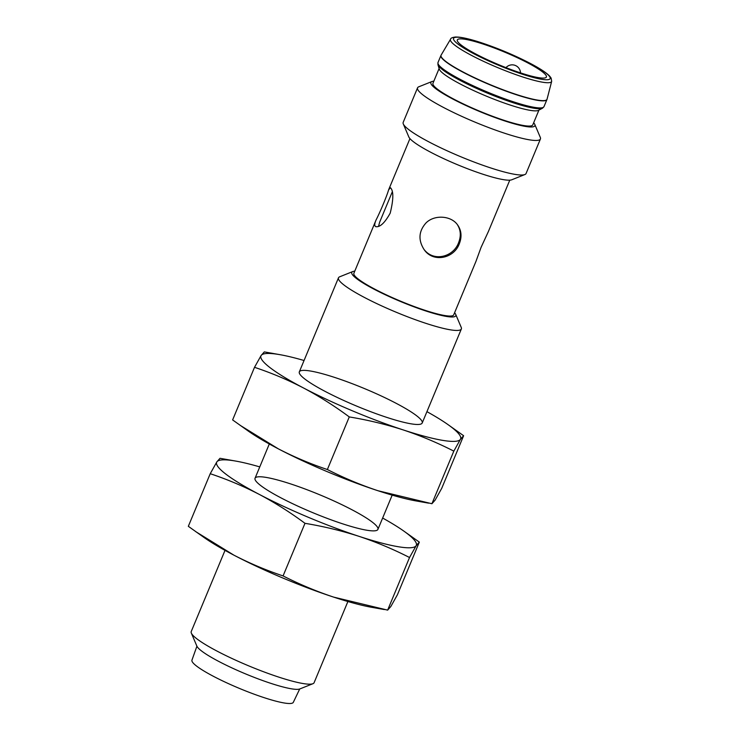 <?xml version="1.0" encoding="UTF-8"?>
<svg xmlns="http://www.w3.org/2000/svg" width="740" height="740" viewBox="0 0 740 740"><rect width="100%" height="100%" fill="white"/><g stroke="black" fill="none" stroke-linecap="round" stroke-linejoin="round"><path stroke-width="1.11" d="M509.777 180.162L488.446 231.398L481.093 247.327L475.913 261.507L453.713 314.851A54.066 7.788 -157.4 0 1 444.823 315.545A54.066 7.788 -157.4 0 1 387.39 295.362A54.066 7.788 -157.4 0 1 353.877 273.291L376.077 219.956C374.421 223.748 374.329 225.978 375.8 226.653C380.027 227.365 384.828 222.86 390.202 213.148C393.606 199.273 393.68 190.8 390.433 187.729L388.611 189.838C387.075 195.471 380.258 211.881 376.077 219.956M457.237 224.451C460.789 229.89 461.233 235.986 458.578 242.748C453.463 256.762 434.278 262.071 424.492 250.009M378.556 226.338L379.648 222.194L392.246 191.928M527.37 62.678A48.248 6.956 -157.4 0 1 546.398 77.025A48.248 6.956 -157.4 0 1 499.185 64.898A48.248 6.956 -157.4 0 1 457.32 39.942A48.248 6.956 -157.4 0 1 482.406 43.817A48.248 6.956 -157.4 0 1 527.37 62.678M299.7 688.995L293.308 702.343A54.899 7.909 -157.4 0 1 284.308 703A54.899 7.909 -157.4 0 1 226.172 682.585A54.899 7.909 -157.4 0 1 191.947 660.145L196.914 646.205M347.893 601.528L314.102 682.696A66.544 9.592 -157.4 0 1 312.918 683.714L299.793 688.959A56.342 8.121 -157.4 0 1 291.542 688.829A56.342 8.121 -157.4 0 1 235.329 669.46A56.342 8.121 -157.4 0 1 196.877 646.113L191.346 633.107A66.544 9.592 -157.4 0 1 191.235 631.544L225.016 550.375M312.918 683.714A66.544 9.592 -157.4 0 1 303.169 683.557A66.544 9.592 -157.4 0 1 236.772 660.681A66.544 9.592 -157.4 0 1 191.346 633.107M454.591 312.743A56.342 8.121 -157.4 0 1 455.711 314.398L461.233 327.404A66.544 9.592 -157.4 0 1 461.353 328.967A66.544 9.592 -157.4 0 1 450.41 329.827A66.544 9.592 -157.4 0 1 379.722 304.991A66.544 9.592 -157.4 0 1 338.476 277.824A66.544 9.592 -157.4 0 1 339.669 276.806L352.786 271.552A56.342 8.121 -157.4 0 1 354.756 271.182M455.711 314.398A56.342 8.121 -157.4 0 1 446.544 316.452A56.342 8.121 -157.4 0 1 383.154 293.743A56.342 8.121 -157.4 0 1 352.786 271.552M533.67 122.757A56.342 8.121 -157.4 0 1 534.789 124.413L540.311 137.418A66.544 9.592 -157.4 0 1 540.431 138.981L526.057 173.53A66.544 9.592 -157.4 0 1 524.863 174.547L511.738 179.792A56.342 8.121 -157.4 0 1 457.616 164.77A56.342 8.121 -157.4 0 1 408.822 136.946L403.3 123.941A66.544 9.592 -157.4 0 1 403.18 122.378L417.554 87.829A66.544 9.592 -157.4 0 1 418.748 86.811L431.873 81.567A56.342 8.121 -157.4 0 1 433.834 81.197M524.863 174.547A66.544 9.592 -157.4 0 1 460.928 156.806A66.544 9.592 -157.4 0 1 403.3 123.941M540.431 138.981A66.544 9.592 -157.4 0 1 475.311 122.257A66.544 9.592 -157.4 0 1 417.554 87.829M534.789 124.413A56.342 8.121 -157.4 0 1 479.76 111.574A56.342 8.121 -157.4 0 1 431.873 81.567M538.942 110.084L532.791 124.856A54.066 7.788 -157.4 0 1 479.881 111.278A54.066 7.788 -157.4 0 1 432.956 83.306L439.107 68.524M459.318 243.747C462.047 236.735 461.464 230.454 457.579 224.904C451.28 215.701 434.621 214.36 426.055 222.888C418.664 231.176 418.035 240.112 424.168 249.676C433.261 263.024 454.092 258.427 459.318 243.747M542.503 108.207L538.424 110.362A54.066 7.788 -157.4 0 1 486.208 96.071A54.066 7.788 -157.4 0 1 439.283 69.098L437.941 64.676A57.026 8.214 -157.4 0 0 487.438 93.129A57.026 8.214 -157.4 0 0 542.503 108.207L543.983 106.643A57.396 8.27 -157.4 0 1 487.808 92.223A57.396 8.27 -157.4 0 1 437.997 62.53L440.947 55.454A57.396 8.27 -157.4 0 0 490.759 85.156A57.396 8.27 -157.4 0 0 546.925 99.576L547.054 99.197A57.378 8.27 -157.4 0 1 490.842 84.933A57.378 8.27 -157.4 0 1 441.123 55.102L440.947 55.454M240.093 425.296L278.286 448.819A108.142 15.586 -157.4 0 1 248.4 431.152L232.619 419.922L254.514 367.318C271.414 372.932 287.777 379.833 303.594 388.019C319.375 396.4 334.6 406.038 349.271 416.925C367.789 419.987 385.781 424.316 403.245 429.931C420.635 435.721 437.497 442.788 453.824 451.123L460.428 439.329A108.142 15.586 -157.4 0 1 403.245 429.931A108.142 15.586 -157.4 0 1 303.594 388.019A108.142 15.586 -157.4 0 1 261.118 355.514L254.514 367.318M426.925 411.653A108.142 15.586 -157.4 0 1 447.829 424.492A108.142 15.586 -157.4 0 1 460.428 439.329L463.619 435.721L441.725 488.326L435.12 500.12L431.92 503.727L377.946 490.722A108.142 15.586 -157.4 0 1 278.286 448.819C294.15 457.006 310.513 463.915 327.367 469.53L349.271 416.925M428.664 503.163L416.019 500.924A108.142 15.586 -157.4 0 1 377.946 490.722C360.556 484.931 343.693 477.864 327.367 469.53M431.92 503.727L453.824 451.123M280.22 354.719L264.31 351.907L261.118 355.514A108.142 15.586 -157.4 0 1 280.22 354.719A108.142 15.586 -157.4 0 1 304.057 360.51M395.956 403.207A66.544 9.592 -157.4 0 1 421.014 424.011A66.544 9.592 -157.4 0 1 357.087 406.279A66.544 9.592 -157.4 0 1 299.45 373.413A66.544 9.592 -157.4 0 1 329.966 375.939A66.544 9.592 -157.4 0 1 395.956 403.207M447.829 424.492L463.619 435.721M195.804 531.69L233.997 555.213A108.142 15.586 -157.4 0 1 204.12 537.545L188.33 526.316L210.225 473.711C227.125 479.326 243.488 486.226 259.305 494.413C275.095 502.793 290.311 512.432 304.982 523.319C323.5 526.38 341.501 530.71 358.965 536.324C376.346 542.115 393.208 549.182 409.535 557.516L416.139 545.722A108.142 15.586 -157.4 0 1 358.965 536.324A108.142 15.586 -157.4 0 1 259.305 494.413A108.142 15.586 -157.4 0 1 216.829 461.908L210.225 473.711M382.645 518.046A108.142 15.586 -157.4 0 1 403.541 530.885A108.142 15.586 -157.4 0 1 416.139 545.722L419.33 542.115L397.436 594.72L390.831 606.513L387.64 610.121L333.657 597.115A108.142 15.586 -157.4 0 1 233.997 555.213C249.861 563.399 266.224 570.309 283.078 575.923L304.982 523.319M384.375 609.557L371.73 607.318A108.142 15.586 -157.4 0 1 333.657 597.115C316.267 591.325 299.413 584.258 283.078 575.923M387.64 610.121L409.535 557.516M235.931 461.113L220.021 458.3L216.829 461.908A108.142 15.586 -157.4 0 1 235.931 461.113A108.142 15.586 -157.4 0 1 259.768 466.903M351.667 509.601A66.544 9.592 -157.4 0 1 376.734 530.404A66.544 9.592 -157.4 0 1 312.798 512.672A66.544 9.592 -157.4 0 1 255.161 479.807A66.544 9.592 -157.4 0 1 285.677 482.332A66.544 9.592 -157.4 0 1 351.667 509.601M403.541 530.885L419.33 542.115M529.516 63.03A52.318 7.539 -157.4 0 1 522.412 74.213A52.318 7.539 -157.4 0 1 453.648 38.212A52.318 7.539 -157.4 0 1 529.516 63.03M450.531 39.248C450.725 38.082 452.445 37.333 455.692 37L458.606 37.12C463.749 37.638 470.918 39.377 480.13 42.337C497.326 48.008 513.856 54.927 529.729 63.104C539.728 68.339 546.379 72.696 549.681 76.155L551.115 78.07L551.67 81.344A54.788 7.89 -157.4 0 1 498.011 67.738A54.788 7.89 -157.4 0 1 450.531 39.248L441.123 55.102M377.918 529.387L392.182 495.134M422.207 422.993L461.353 328.967M255.05 478.243L269.305 443.982M299.33 371.85L338.476 277.824M388.611 189.838L409.942 138.602M551.67 81.344L547.054 99.197M543.983 106.643L546.925 99.576M437.997 62.53L437.941 64.676M520.507 72.89A8.316 8.316 0 0 0 505.975 67.645"/></g></svg>
